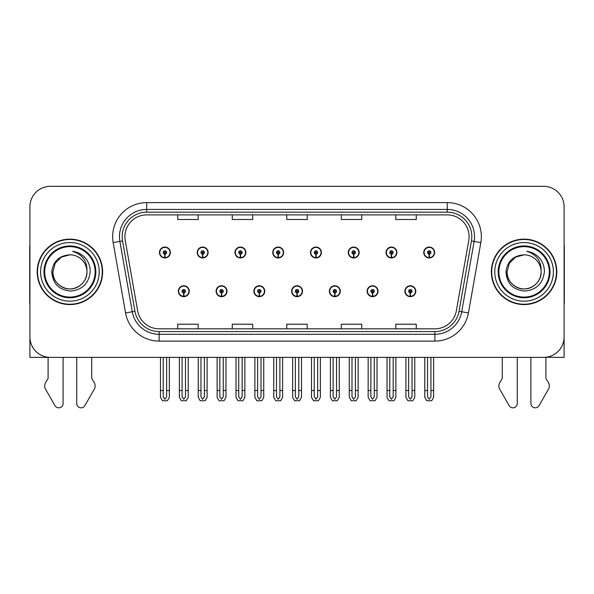 <?xml version="1.0" encoding="UTF-8"?>
<svg xmlns="http://www.w3.org/2000/svg" width="594" height="594" viewBox="0 0 594 594"><rect width="100%" height="100%" fill="white"/><g stroke="black" fill="none" stroke-linecap="round" stroke-linejoin="round"><path stroke-width="0.89" d="M291.617 291.216A5.45 5.45 0 0 0 297.067 296.666A5.45 5.45 0 0 0 302.517 291.216A5.45 5.45 0 0 0 297.067 285.759A5.45 5.45 0 0 0 291.617 291.216M329.373 291.216A5.45 5.45 0 0 0 334.823 296.666A5.45 5.45 0 0 0 340.28 291.216A5.45 5.45 0 0 0 334.823 285.759A5.45 5.45 0 0 0 329.373 291.216M253.861 291.216A5.45 5.45 0 0 0 259.311 296.666A5.45 5.45 0 0 0 264.761 291.216A5.45 5.45 0 0 0 259.311 285.759A5.45 5.45 0 0 0 253.861 291.216M216.105 291.216A5.45 5.45 0 0 0 221.555 296.666A5.45 5.45 0 0 0 227.005 291.216A5.45 5.45 0 0 0 221.555 285.759A5.45 5.45 0 0 0 216.105 291.216M178.341 291.216A5.45 5.45 0 0 0 183.798 296.666A5.45 5.45 0 0 0 189.248 291.216A5.45 5.45 0 0 0 183.798 285.759A5.45 5.45 0 0 0 178.341 291.216M367.129 291.216A5.45 5.45 0 0 0 372.587 296.666A5.45 5.45 0 0 0 378.036 291.216A5.45 5.45 0 0 0 372.587 285.759A5.45 5.45 0 0 0 367.129 291.216M386.011 252.502A5.45 5.45 0 0 0 391.461 257.952A5.45 5.45 0 0 0 396.911 252.502A5.45 5.45 0 0 0 391.461 247.052A5.45 5.45 0 0 0 386.011 252.502M348.255 252.502A5.45 5.45 0 0 0 353.705 257.952A5.45 5.45 0 0 0 359.155 252.502A5.45 5.45 0 0 0 353.705 247.052A5.45 5.45 0 0 0 348.255 252.502M310.491 252.502A5.45 5.45 0 0 0 315.949 257.952A5.45 5.45 0 0 0 321.399 252.502A5.45 5.45 0 0 0 315.949 247.052A5.45 5.45 0 0 0 310.491 252.502M272.735 252.502A5.45 5.45 0 0 0 278.192 257.952A5.45 5.45 0 0 0 283.642 252.502A5.45 5.45 0 0 0 278.192 247.052A5.45 5.45 0 0 0 272.735 252.502M234.979 252.502A5.45 5.45 0 0 0 240.429 257.952A5.45 5.45 0 0 0 245.886 252.502A5.45 5.45 0 0 0 240.429 247.052A5.45 5.45 0 0 0 234.979 252.502M197.223 252.502A5.45 5.45 0 0 0 202.673 257.952A5.45 5.45 0 0 0 208.13 252.502A5.45 5.45 0 0 0 202.673 247.052A5.45 5.45 0 0 0 197.223 252.502M159.467 252.502A5.45 5.45 0 0 0 164.917 257.952A5.45 5.45 0 0 0 170.367 252.502A5.45 5.45 0 0 0 164.917 247.052A5.45 5.45 0 0 0 159.467 252.502M404.885 291.216A5.45 5.45 0 0 0 410.343 296.666A5.45 5.45 0 0 0 415.793 291.216A5.45 5.45 0 0 0 410.343 285.759A5.45 5.45 0 0 0 404.885 291.216M423.767 252.502A5.45 5.45 0 0 0 429.217 257.952A5.45 5.45 0 0 0 434.674 252.502A5.45 5.45 0 0 0 429.217 247.052A5.45 5.45 0 0 0 423.767 252.502M545.901 357.269L564.092 357.388L564.092 206.771A20.448 20.448 0 0 0 543.651 186.323L50.349 186.323A20.448 20.448 0 0 0 29.908 206.771L29.908 357.388L48.099 357.388L48.099 378.489L45.679 382.484A6.816 6.816 0 0 0 45.189 388.558L54.975 405.65A4.351 4.351 0 0 0 63.098 403.475L63.098 357.388L76.73 357.388L76.73 403.475A4.351 4.351 0 0 0 84.845 405.65L94.639 388.558A6.816 6.816 0 0 0 94.142 382.484L91.721 378.489L91.721 357.388M502.279 357.388L502.279 378.489L499.858 382.484A6.816 6.816 0 0 0 499.361 388.558L509.155 405.65A4.351 4.351 0 0 0 517.27 403.475L517.27 357.388L530.902 357.388L530.902 403.475A4.351 4.351 0 0 0 539.025 405.65L548.811 388.558A6.816 6.816 0 0 0 548.321 382.484L545.901 378.489L545.901 357.388M37.199 271.859A32.715 32.715 0 0 0 69.914 304.574A32.715 32.715 0 0 0 102.628 271.859A32.715 32.715 0 0 0 69.914 239.144A32.715 32.715 0 0 0 37.199 271.859M491.372 271.859A32.715 32.715 0 0 0 524.086 304.574A32.715 32.715 0 0 0 556.801 271.859A32.715 32.715 0 0 0 524.086 239.144A32.715 32.715 0 0 0 491.372 271.859M124.911 236.687A21.807 21.807 0 0 1 146.718 214.88L447.282 214.88A21.807 21.807 0 0 1 468.755 240.473L456.355 310.811A21.807 21.807 0 0 1 434.875 328.831L159.125 328.831A21.807 21.807 0 0 1 137.645 310.811L125.245 240.473A21.807 21.807 0 0 1 124.911 236.687M122.186 236.687A24.532 24.532 0 0 0 122.557 240.949L134.957 311.286A24.532 24.532 0 0 0 159.125 331.563L434.875 331.563A24.532 24.532 0 0 0 459.043 311.286L471.443 240.949A24.532 24.532 0 0 0 447.282 212.155L146.718 212.155A24.532 24.532 0 0 0 122.186 236.687M113.164 242.604A34.073 34.073 0 0 1 146.718 202.613L447.282 202.613A34.073 34.073 0 0 1 480.836 242.604L468.436 312.941A34.073 34.073 0 0 1 434.875 341.105L159.125 341.105A34.073 34.073 0 0 1 125.564 312.941L113.164 242.604L119.877 241.424A27.265 27.265 0 0 1 146.718 209.43L447.282 209.43A27.265 27.265 0 0 1 474.123 241.424L461.724 311.761A27.265 27.265 0 0 1 434.875 334.288L159.125 334.288A27.265 27.265 0 0 1 132.276 311.761L119.877 241.424A27.265 27.265 0 0 1 119.461 236.687M543.651 186.323L50.349 186.323M29.908 206.771L29.908 336.947A20.448 20.448 0 0 0 50.349 357.388L543.651 357.388A20.448 20.448 0 0 0 564.092 336.947L564.092 206.771M286.776 214.88L286.776 219.498L307.224 219.498L307.224 214.88M232.254 214.88L232.254 219.498L252.702 219.498L252.702 214.88M177.732 214.88L177.732 219.498L198.173 219.498L198.173 214.88M341.298 214.88L341.298 219.498L361.746 219.498L361.746 214.88M395.827 214.88L395.827 219.498L416.268 219.498L416.268 214.88M307.224 328.831L307.224 324.22L286.776 324.22L286.776 328.831M252.702 328.831L252.702 324.22L232.254 324.22L232.254 328.831M198.173 328.831L198.173 324.22L177.732 324.22L177.732 328.831M361.746 328.831L361.746 324.22L341.298 324.22L341.298 328.831M416.268 328.831L416.268 324.22L395.827 324.22L395.827 328.831M412.043 357.388L412.043 396.837L410.343 399.272L408.635 396.837L408.635 390.51L405.91 390.51L405.91 397.327L407.878 400.735L412.8 400.735L414.768 397.327L414.768 357.388M410.268 292.916L410.12 296.317A5.108 5.108 0 0 1 405.227 291.216A5.108 5.108 0 0 1 410.343 286.1A5.108 5.108 0 0 1 415.451 291.216A5.108 5.108 0 0 1 410.565 296.317L410.417 292.916A1.7 1.7 0 0 0 412.043 291.216A1.7 1.7 0 0 0 410.343 289.508A1.7 1.7 0 0 0 408.635 291.216A1.7 1.7 0 0 0 410.268 292.916L410.313 291.892A0.683 0.683 0 0 1 409.66 291.216A0.683 0.683 0 0 1 410.343 290.533A0.683 0.683 0 0 1 411.018 291.216A0.683 0.683 0 0 1 410.372 291.892L410.417 292.916M405.91 357.388L405.91 390.51M408.635 357.388L408.635 390.51M412.043 390.51L414.768 390.51M430.925 357.388L430.925 396.837L429.217 399.272L427.517 396.837L427.517 390.51L424.792 390.51L424.792 397.327L426.759 400.735L431.682 400.735L433.65 397.327L433.65 357.388M429.143 254.202L428.994 257.61A5.108 5.108 0 0 1 424.109 252.502A5.108 5.108 0 0 1 429.217 247.394A5.108 5.108 0 0 1 434.333 252.502A5.108 5.108 0 0 1 429.44 257.61L429.291 254.202A1.7 1.7 0 0 0 430.925 252.502A1.7 1.7 0 0 0 429.217 250.794A1.7 1.7 0 0 0 427.517 252.502A1.7 1.7 0 0 0 429.143 254.202L429.187 253.185A0.683 0.683 0 0 1 428.534 252.502A0.683 0.683 0 0 1 429.217 251.819A0.683 0.683 0 0 1 429.9 252.502A0.683 0.683 0 0 1 429.247 253.185L429.291 254.202M424.792 357.388L424.792 390.51M427.517 357.388L427.517 390.51M430.925 390.51L433.65 390.51M374.287 357.388L374.287 396.837L372.587 399.272L370.879 396.837L370.879 390.51L368.154 390.51L368.154 397.327L370.121 400.735L375.044 400.735L377.012 397.327L377.012 357.388M372.505 292.916L372.356 296.317A5.108 5.108 0 0 1 367.471 291.216A5.108 5.108 0 0 1 372.587 286.1A5.108 5.108 0 0 1 377.695 291.216A5.108 5.108 0 0 1 372.809 296.317L372.661 292.916A1.7 1.7 0 0 0 374.287 291.216A1.7 1.7 0 0 0 372.587 289.508A1.7 1.7 0 0 0 370.879 291.216A1.7 1.7 0 0 0 372.505 292.916L372.549 291.892A0.683 0.683 0 0 1 371.903 291.216A0.683 0.683 0 0 1 372.587 290.533A0.683 0.683 0 0 1 373.262 291.216A0.683 0.683 0 0 1 372.616 291.892L372.661 292.916M368.154 357.388L368.154 390.51M370.879 357.388L370.879 390.51M374.287 390.51L377.012 390.51M336.531 357.388L336.531 396.837L334.823 399.272L333.123 396.837L333.123 390.51L330.398 390.51L330.398 397.327L332.365 400.735L337.288 400.735L339.256 397.327L339.256 357.388M334.749 292.916L334.6 296.317A5.108 5.108 0 0 1 329.715 291.216A5.108 5.108 0 0 1 334.823 286.1A5.108 5.108 0 0 1 339.939 291.216A5.108 5.108 0 0 1 335.046 296.317L334.897 292.916A1.7 1.7 0 0 0 336.531 291.216A1.7 1.7 0 0 0 334.823 289.508A1.7 1.7 0 0 0 333.123 291.216A1.7 1.7 0 0 0 334.749 292.916L334.793 291.892A0.683 0.683 0 0 1 334.147 291.216A0.683 0.683 0 0 1 334.823 290.533A0.683 0.683 0 0 1 335.506 291.216A0.683 0.683 0 0 1 334.853 291.892L334.897 292.916M330.398 357.388L330.398 390.51M333.123 357.388L333.123 390.51M336.531 390.51L339.256 390.51M298.775 357.388L298.775 396.837L297.067 399.272L295.367 396.837L295.367 390.51L292.642 390.51L292.642 397.327L294.609 400.735L299.532 400.735L301.5 397.327L301.5 357.388M296.993 292.916L296.844 296.317A5.108 5.108 0 0 1 291.958 291.216A5.108 5.108 0 0 1 297.067 286.1A5.108 5.108 0 0 1 302.183 291.216A5.108 5.108 0 0 1 297.29 296.317L297.141 292.916A1.7 1.7 0 0 0 298.775 291.216A1.7 1.7 0 0 0 297.067 289.508A1.7 1.7 0 0 0 295.367 291.216A1.7 1.7 0 0 0 296.993 292.916L297.037 291.892A0.683 0.683 0 0 1 296.384 291.216A0.683 0.683 0 0 1 297.067 290.533A0.683 0.683 0 0 1 297.75 291.216A0.683 0.683 0 0 1 297.097 291.892L297.141 292.916M292.642 357.388L292.642 390.51M295.367 357.388L295.367 390.51M298.775 390.51L301.5 390.51M393.169 357.388L393.169 396.837L391.461 399.272L389.761 396.837L389.761 390.51L387.028 390.51L387.028 397.327L388.996 400.735L393.926 400.735L395.894 397.327L395.894 357.388M391.387 254.202L391.238 257.61A5.108 5.108 0 0 1 386.352 252.502A5.108 5.108 0 0 1 391.461 247.394A5.108 5.108 0 0 1 396.577 252.502A5.108 5.108 0 0 1 391.684 257.61L391.535 254.202A1.7 1.7 0 0 0 393.169 252.502A1.7 1.7 0 0 0 391.461 250.794A1.7 1.7 0 0 0 389.761 252.502A1.7 1.7 0 0 0 391.387 254.202L391.431 253.185A0.683 0.683 0 0 1 390.778 252.502A0.683 0.683 0 0 1 391.461 251.819A0.683 0.683 0 0 1 392.144 252.502A0.683 0.683 0 0 1 391.491 253.185L391.535 254.202M387.028 357.388L387.028 390.51M389.761 357.388L389.761 390.51M393.169 390.51L395.894 390.51M355.405 357.388L355.405 396.837L353.705 399.272L351.997 396.837L351.997 390.51L349.272 390.51L349.272 397.327L351.24 400.735L356.17 400.735L358.137 397.327L358.137 357.388M353.63 254.202L353.482 257.61A5.108 5.108 0 0 1 348.589 252.502A5.108 5.108 0 0 1 353.705 247.394A5.108 5.108 0 0 1 358.813 252.502A5.108 5.108 0 0 1 353.927 257.61L353.779 254.202A1.7 1.7 0 0 0 355.405 252.502A1.7 1.7 0 0 0 353.705 250.794A1.7 1.7 0 0 0 351.997 252.502A1.7 1.7 0 0 0 353.63 254.202L353.675 253.185A0.683 0.683 0 0 1 353.022 252.502A0.683 0.683 0 0 1 353.705 251.819A0.683 0.683 0 0 1 354.388 252.502A0.683 0.683 0 0 1 353.734 253.185L353.779 254.202M349.272 357.388L349.272 390.51M351.997 357.388L351.997 390.51M355.405 390.51L358.137 390.51M317.649 357.388L317.649 396.837L315.949 399.272L314.241 396.837L314.241 390.51L311.516 390.51L311.516 397.327L313.483 400.735L318.406 400.735L320.374 397.327L320.374 357.388M315.874 254.202L315.726 257.61A5.108 5.108 0 0 1 310.833 252.502A5.108 5.108 0 0 1 315.949 247.394A5.108 5.108 0 0 1 321.057 252.502A5.108 5.108 0 0 1 316.171 257.61L316.023 254.202A1.7 1.7 0 0 0 317.649 252.502A1.7 1.7 0 0 0 315.949 250.794A1.7 1.7 0 0 0 314.241 252.502A1.7 1.7 0 0 0 315.874 254.202L315.919 253.185A0.683 0.683 0 0 1 315.266 252.502A0.683 0.683 0 0 1 315.949 251.819A0.683 0.683 0 0 1 316.632 252.502A0.683 0.683 0 0 1 315.978 253.185L316.023 254.202M311.516 357.388L311.516 390.51M314.241 357.388L314.241 390.51M317.649 390.51L320.374 390.51M279.893 357.388L279.893 396.837L278.192 399.272L276.485 396.837L276.485 390.51L273.76 390.51L273.76 397.327L275.727 400.735L280.65 400.735L282.618 397.327L282.618 357.388M278.118 254.202L277.97 257.61A5.108 5.108 0 0 1 273.077 252.502A5.108 5.108 0 0 1 278.192 247.394A5.108 5.108 0 0 1 283.301 252.502A5.108 5.108 0 0 1 278.415 257.61L278.267 254.202A1.7 1.7 0 0 0 279.893 252.502A1.7 1.7 0 0 0 278.192 250.794A1.7 1.7 0 0 0 276.485 252.502A1.7 1.7 0 0 0 278.118 254.202L278.163 253.185A0.683 0.683 0 0 1 277.509 252.502A0.683 0.683 0 0 1 278.192 251.819A0.683 0.683 0 0 1 278.868 252.502A0.683 0.683 0 0 1 278.222 253.185L278.267 254.202M273.76 357.388L273.76 390.51M276.485 357.388L276.485 390.51M279.893 390.51L282.618 390.51M29.908 244.973A13.632 13.632 0 0 0 29.7 247.319L29.7 303.207A13.632 13.632 0 0 1 29.908 303.192M29.908 315.473L29.908 308.657M564.092 244.973A13.632 13.632 0 0 1 564.3 247.319L564.3 303.207A13.632 13.632 0 0 0 564.092 303.192M564.092 308.657L564.092 315.473M95.129 271.859A25.215 25.215 0 0 1 69.914 297.074A25.215 25.215 0 0 1 44.691 271.859A25.215 25.215 0 0 1 69.914 246.644A25.215 25.215 0 0 1 95.129 271.859M51.789 271.859C52.673 283.613 58.992 290.021 70.76 291.067C82.336 289.842 88.81 283.442 90.191 271.859C90.295 267.3 89.048 263.135 86.457 259.37C82.9 254.811 78.26 252.116 72.55 251.299C82.618 254.522 87.415 261.375 86.947 271.859C86.717 278.282 83.88 283.204 78.43 286.612C67.813 293.414 52.294 284.452 52.873 271.859L55.153 263.335L61.39 257.098L69.914 254.819C59.2 255.524 53.156 261.204 51.789 271.859M37.541 271.859A32.373 32.373 0 0 1 69.914 239.486A32.373 32.373 0 0 1 102.287 271.859A32.373 32.373 0 0 1 69.914 304.232A32.373 32.373 0 0 1 37.541 271.859M86.947 271.859C87.533 284.452 72.015 293.414 61.39 286.612C55.94 283.204 53.104 278.282 52.873 271.859L55.153 263.335L61.39 257.098L69.914 254.819L61.39 257.098L55.153 263.335L52.873 271.859L55.153 263.335L61.39 257.098L69.914 254.819A17.04 17.04 0 0 1 86.947 271.859C86.717 278.282 83.88 283.204 78.43 286.612C67.813 293.414 52.294 284.452 52.873 271.859L55.153 263.335L61.39 257.098M549.309 271.859A25.215 25.215 0 0 1 524.086 297.074A25.215 25.215 0 0 1 498.871 271.859A25.215 25.215 0 0 1 524.086 246.644A25.215 25.215 0 0 1 549.309 271.859M505.969 271.859C506.845 283.613 513.171 290.021 524.94 291.067C536.516 289.842 542.99 283.442 544.371 271.859C544.475 267.3 543.228 263.135 540.637 259.37C537.073 254.811 532.439 252.116 526.73 251.299C536.798 254.522 541.594 261.375 541.127 271.859C540.896 278.282 538.06 283.204 532.61 286.612C521.985 293.414 506.467 284.452 507.053 271.859L509.333 263.335L515.57 257.098L524.086 254.819C513.379 255.524 507.335 261.204 505.969 271.859M491.713 271.859A32.373 32.373 0 0 1 524.086 239.486A32.373 32.373 0 0 1 556.459 271.859A32.373 32.373 0 0 1 524.086 304.232A32.373 32.373 0 0 1 491.713 271.859M541.127 271.859C541.706 284.452 526.187 293.414 515.57 286.612C510.12 283.204 507.283 278.282 507.053 271.859L509.333 263.335L515.57 257.098L524.086 254.819L515.57 257.098L509.333 263.335L507.053 271.859L509.333 263.335L515.57 257.098L524.086 254.819A17.04 17.04 0 0 1 541.127 271.859C540.896 278.282 538.06 283.204 532.61 286.612C521.985 293.414 506.467 284.452 507.053 271.859M261.011 357.388L261.011 396.837L259.311 399.272L257.61 396.837L257.61 390.51L254.878 390.51L254.878 397.327L256.846 400.735L261.776 400.735L263.743 397.327L263.743 357.388M259.236 292.916L259.088 296.317A5.108 5.108 0 0 1 254.202 291.216A5.108 5.108 0 0 1 259.311 286.1A5.108 5.108 0 0 1 264.419 291.216A5.108 5.108 0 0 1 259.533 296.317L259.385 292.916A1.7 1.7 0 0 0 261.011 291.216A1.7 1.7 0 0 0 259.311 289.508A1.7 1.7 0 0 0 257.61 291.216A1.7 1.7 0 0 0 259.236 292.916L259.281 291.892A0.683 0.683 0 0 1 258.628 291.216A0.683 0.683 0 0 1 259.311 290.533A0.683 0.683 0 0 1 259.994 291.216A0.683 0.683 0 0 1 259.34 291.892L259.385 292.916M254.878 357.388L254.878 390.51M257.61 357.388L257.61 390.51M261.011 390.51L263.743 390.51M223.255 357.388L223.255 396.837L221.555 399.272L219.847 396.837L219.847 390.51L217.122 390.51L217.122 397.327L219.089 400.735L224.02 400.735L225.98 397.327L225.98 357.388M221.48 292.916L221.332 296.317A5.108 5.108 0 0 1 216.439 291.216A5.108 5.108 0 0 1 221.555 286.1A5.108 5.108 0 0 1 226.663 291.216A5.108 5.108 0 0 1 221.777 296.317L221.629 292.916A1.7 1.7 0 0 0 223.255 291.216A1.7 1.7 0 0 0 221.555 289.508A1.7 1.7 0 0 0 219.847 291.216A1.7 1.7 0 0 0 221.48 292.916L221.525 291.892A0.683 0.683 0 0 1 220.871 291.216A0.683 0.683 0 0 1 221.555 290.533A0.683 0.683 0 0 1 222.238 291.216A0.683 0.683 0 0 1 221.584 291.892L221.629 292.916M217.122 357.388L217.122 390.51M219.847 357.388L219.847 390.51M223.255 390.51L225.98 390.51M185.499 357.388L185.499 396.837L183.798 399.272L182.091 396.837L182.091 390.51L179.366 390.51L179.366 397.327L181.333 400.735L186.256 400.735L188.224 397.327L188.224 357.388M183.724 292.916L183.576 296.317A5.108 5.108 0 0 1 178.683 291.216A5.108 5.108 0 0 1 183.798 286.1A5.108 5.108 0 0 1 188.907 291.216A5.108 5.108 0 0 1 184.021 296.317L183.873 292.916A1.7 1.7 0 0 0 185.499 291.216A1.7 1.7 0 0 0 183.798 289.508A1.7 1.7 0 0 0 182.091 291.216A1.7 1.7 0 0 0 183.724 292.916L183.769 291.892A0.683 0.683 0 0 1 183.115 291.216A0.683 0.683 0 0 1 183.798 290.533A0.683 0.683 0 0 1 184.474 291.216A0.683 0.683 0 0 1 183.828 291.892L183.873 292.916M179.366 357.388L179.366 390.51M182.091 357.388L182.091 390.51M185.499 390.51L188.224 390.51M242.137 357.388L242.137 396.837L240.429 399.272L238.729 396.837L238.729 390.51L236.004 390.51L236.004 397.327L237.971 400.735L242.894 400.735L244.862 397.327L244.862 357.388M240.355 254.202L240.206 257.61A5.108 5.108 0 0 1 235.321 252.502A5.108 5.108 0 0 1 240.429 247.394A5.108 5.108 0 0 1 245.545 252.502A5.108 5.108 0 0 1 240.652 257.61L240.503 254.202A1.7 1.7 0 0 0 242.137 252.502A1.7 1.7 0 0 0 240.429 250.794A1.7 1.7 0 0 0 238.729 252.502A1.7 1.7 0 0 0 240.355 254.202L240.399 253.185A0.683 0.683 0 0 1 239.753 252.502A0.683 0.683 0 0 1 240.429 251.819A0.683 0.683 0 0 1 241.112 252.502A0.683 0.683 0 0 1 240.459 253.185L240.503 254.202M236.004 357.388L236.004 390.51M238.729 357.388L238.729 390.51M242.137 390.51L244.862 390.51M204.381 357.388L204.381 396.837L202.673 399.272L200.972 396.837L200.972 390.51L198.248 390.51L198.248 397.327L200.215 400.735L205.138 400.735L207.106 397.327L207.106 357.388M202.599 254.202L202.45 257.61A5.108 5.108 0 0 1 197.564 252.502A5.108 5.108 0 0 1 202.673 247.394A5.108 5.108 0 0 1 207.789 252.502A5.108 5.108 0 0 1 202.896 257.61L202.747 254.202A1.7 1.7 0 0 0 204.381 252.502A1.7 1.7 0 0 0 202.673 250.794A1.7 1.7 0 0 0 200.972 252.502A1.7 1.7 0 0 0 202.599 254.202L202.643 253.185A0.683 0.683 0 0 1 201.99 252.502A0.683 0.683 0 0 1 202.673 251.819A0.683 0.683 0 0 1 203.356 252.502A0.683 0.683 0 0 1 202.703 253.185L202.747 254.202M198.248 357.388L198.248 390.51M200.972 357.388L200.972 390.51M204.381 390.51L207.106 390.51M166.624 357.388L166.624 396.837L164.917 399.272L163.216 396.837L163.216 390.51L160.484 390.51L160.484 397.327L162.452 400.735L167.382 400.735L169.349 397.327L169.349 357.388M164.842 254.202L164.694 257.61A5.108 5.108 0 0 1 159.808 252.502A5.108 5.108 0 0 1 164.917 247.394A5.108 5.108 0 0 1 170.032 252.502A5.108 5.108 0 0 1 165.139 257.61L164.991 254.202A1.7 1.7 0 0 0 166.624 252.502A1.7 1.7 0 0 0 164.917 250.794A1.7 1.7 0 0 0 163.216 252.502A1.7 1.7 0 0 0 164.842 254.202L164.887 253.185A0.683 0.683 0 0 1 164.234 252.502A0.683 0.683 0 0 1 164.917 251.819A0.683 0.683 0 0 1 165.6 252.502A0.683 0.683 0 0 1 164.946 253.185L164.991 254.202M160.484 357.388L160.484 390.51M163.216 357.388L163.216 390.51M166.624 390.51L169.349 390.51M447.282 202.613L447.282 212.155M119.877 241.424L122.557 240.949M159.125 341.105L159.125 331.563M434.875 331.563L434.875 341.105M459.043 311.286L468.436 312.941M125.564 312.941L134.957 311.286M471.443 240.949L480.836 242.604M146.718 202.613L146.718 212.155M410.12 296.317A5.108 5.108 0 0 1 405.227 291.216M428.994 257.61A5.108 5.108 0 0 1 424.109 252.502M372.356 296.317A5.108 5.108 0 0 1 367.471 291.216M334.6 296.317A5.108 5.108 0 0 1 329.715 291.216M296.844 296.317A5.108 5.108 0 0 1 291.958 291.216M391.238 257.61A5.108 5.108 0 0 1 386.352 252.502M353.482 257.61A5.108 5.108 0 0 1 348.589 252.502M315.726 257.61A5.108 5.108 0 0 1 310.833 252.502M277.97 257.61A5.108 5.108 0 0 1 273.077 252.502M95.827 271.859A25.913 25.913 0 0 1 69.914 297.772A25.913 25.913 0 0 1 43.993 271.859A25.913 25.913 0 0 1 69.914 245.938A25.913 25.913 0 0 1 95.827 271.859M40.607 271.859A29.306 29.306 0 0 1 69.914 242.552A29.306 29.306 0 0 1 99.22 271.859A29.306 29.306 0 0 1 69.914 301.165A29.306 29.306 0 0 1 40.607 271.859M550.007 271.859A25.913 25.913 0 0 1 524.086 297.772A25.913 25.913 0 0 1 498.173 271.859A25.913 25.913 0 0 1 524.086 245.938A25.913 25.913 0 0 1 550.007 271.859M494.78 271.859A29.306 29.306 0 0 1 524.086 242.552A29.306 29.306 0 0 1 553.393 271.859A29.306 29.306 0 0 1 524.086 301.165A29.306 29.306 0 0 1 494.78 271.859M259.088 296.317A5.108 5.108 0 0 1 254.202 291.216M221.332 296.317A5.108 5.108 0 0 1 216.439 291.216M183.576 296.317A5.108 5.108 0 0 1 178.683 291.216M240.206 257.61A5.108 5.108 0 0 1 235.321 252.502M202.45 257.61A5.108 5.108 0 0 1 197.564 252.502M164.694 257.61A5.108 5.108 0 0 1 159.808 252.502"/></g></svg>
